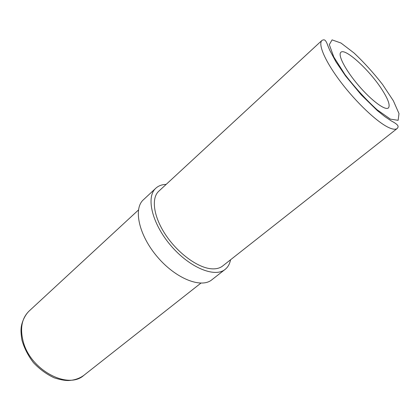 <?xml version="1.0" encoding="UTF-8"?>
<svg xmlns="http://www.w3.org/2000/svg" width="420" height="420" viewBox="0 0 420 420"><rect width="100%" height="100%" fill="white"/><g stroke="black" fill="none" stroke-linecap="round" stroke-linejoin="round"><path stroke-width="0.63" d="M230.533 259.791C229.756 263.933 227.955 267.136 225.125 269.399C214.898 277.972 189.604 267.692 170.83 245.579C151.935 223.571 145.751 196.975 155.825 188.218C158.503 185.782 161.947 184.506 166.162 184.391M225.125 269.399L211.79 279.83C201.275 288.619 175.954 278.786 157.458 256.993C138.836 235.31 133.103 208.761 143.43 199.752L155.825 188.218M397.231 128.468L222.663 265.991C219.686 268.317 215.733 269.236 210.788 268.742C197.159 267.388 177.508 252.856 165.501 234.649C153.426 216.458 151.079 198.109 158.802 191.189L322.014 40.357C324.077 39.616 325.39 38.598 327.962 45.98L329.805 50.368L335.942 61.824L345.508 75.883L361.274 94.878L377.302 110.56L384.778 116.561L391.125 120.823C399.383 125.165 398.606 126.667 397.231 128.468C395.603 129.743 392.716 129.412 388.568 127.481C377.134 122.173 356.381 102.632 340.798 82.063C325.164 61.483 317.699 44.048 322.014 40.357M381.696 89.156C388.206 99.215 390.432 105.483 388.379 107.966C385.287 110.828 371.39 100.564 358.475 85.391C345.518 70.255 337.559 54.92 340.867 52.311C345.051 47.68 369.39 69.998 381.696 89.156M29.043 311.115C21.693 318.323 19.793 328.608 23.331 341.975C30.786 370.351 68.156 389.886 83.864 375.333C79.48 378.525 74.293 380.263 68.302 380.541C64.559 380.546 59.861 379.643 54.212 377.832C46.583 374.294 39.653 369.227 33.422 362.628C28.03 355.541 24.203 348.033 21.94 340.1C21.121 334.94 20.837 331.039 21.1 328.398C21.389 323.673 24.192 315.856 29.043 311.115L138.442 210.005M390.432 119.144L377.018 109.72C365.946 99.603 355.278 87.906 345.009 74.629L333.795 56.984L329.312 44.651L332.073 39.879L340.998 43.034L354.034 52.988C363.983 62.375 373.511 72.891 382.615 84.546L393.367 100.795L399 113.584L398.134 120.309L390.432 119.144M200.881 283.148L83.864 375.333"/></g></svg>
